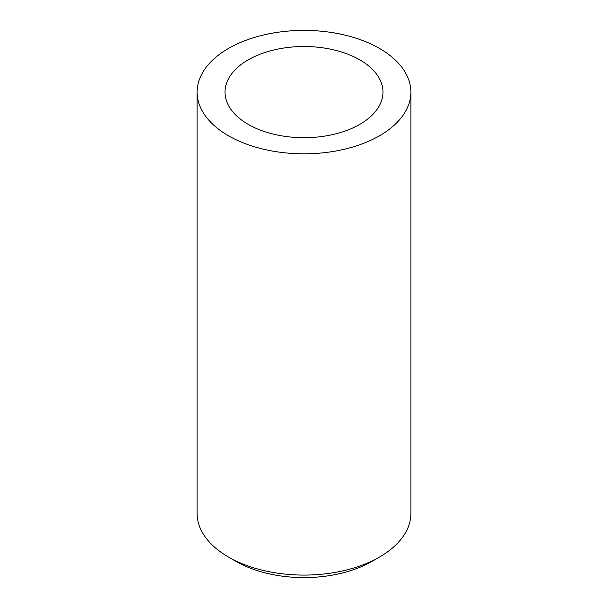 <?xml version="1.0" encoding="UTF-8"?>
<svg xmlns="http://www.w3.org/2000/svg" width="608" height="608" viewBox="0 0 608 608"><rect width="100%" height="100%" fill="white"/><g stroke="black" fill="none" stroke-linecap="round" stroke-linejoin="round"><path stroke-width="0.91" d="M197.121 92.104L197.121 513.38A106.879 61.704 0 0 0 228.426 557.012A106.879 61.704 0 0 0 379.574 557.012A106.879 61.704 0 0 0 410.879 513.38L410.879 92.104A106.879 61.704 0 0 0 304 30.4A106.879 61.704 0 0 0 197.121 92.104A106.879 61.704 0 0 0 228.426 135.736A106.879 61.704 0 0 0 344.903 149.112A106.879 61.704 0 0 0 410.879 92.104M235.874 561.306L228.426 557.012L235.874 561.306A96.345 55.624 0 0 0 372.126 561.306L379.574 557.012M248.155 124.344A78.972 45.592 0 0 0 334.218 134.231A78.972 45.592 0 0 0 382.972 92.104A78.972 45.592 0 0 0 304 46.512A78.972 45.592 0 0 0 225.028 92.104A78.972 45.592 0 0 0 248.155 124.344"/></g></svg>
